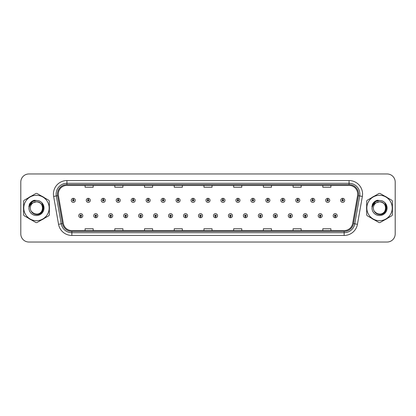 <?xml version="1.0" encoding="UTF-8"?>
<svg xmlns="http://www.w3.org/2000/svg" width="416" height="416" viewBox="0 0 416 416"><rect width="100%" height="100%" fill="white"/><g stroke="black" fill="none" stroke-linecap="round" stroke-linejoin="round"><path stroke-width="0.62" d="M95.732 216.372L95.675 217.724A2.028 2.028 0 0 0 95.852 217.724L95.789 216.372A0.676 0.676 0 0 0 96.434 215.701A0.676 0.676 0 0 0 95.763 215.025A0.676 0.676 0 0 0 95.087 215.701A0.676 0.676 0 0 0 95.732 216.372L95.748 215.966A0.27 0.27 0 0 1 95.493 215.701A0.27 0.27 0 0 1 95.763 215.431A0.27 0.27 0 0 1 96.034 215.701A0.27 0.27 0 0 1 95.774 215.966L95.789 216.372M110.698 216.372L110.64 217.724A2.028 2.028 0 0 0 110.817 217.724L110.755 216.372A0.676 0.676 0 0 0 111.4 215.701A0.676 0.676 0 0 0 110.729 215.025A0.676 0.676 0 0 0 110.053 215.701A0.676 0.676 0 0 0 110.698 216.372L110.713 215.966A0.27 0.27 0 0 1 110.458 215.701A0.27 0.27 0 0 1 110.729 215.431A0.27 0.27 0 0 1 110.994 215.701A0.27 0.27 0 0 1 110.739 215.966L110.755 216.372M125.663 216.372L125.601 217.724A2.028 2.028 0 0 0 125.778 217.724L125.72 216.372A0.676 0.676 0 0 0 126.365 215.701A0.676 0.676 0 0 0 125.689 215.025A0.676 0.676 0 0 0 125.018 215.701A0.676 0.676 0 0 0 125.663 216.372L125.679 215.966A0.27 0.27 0 0 1 125.419 215.701A0.27 0.27 0 0 1 125.689 215.431A0.27 0.27 0 0 1 125.96 215.701A0.27 0.27 0 0 1 125.705 215.966L125.72 216.372M140.629 216.372L140.566 217.724A2.028 2.028 0 0 0 140.743 217.724L140.686 216.372A0.676 0.676 0 0 0 141.331 215.701A0.676 0.676 0 0 0 140.655 215.025A0.676 0.676 0 0 0 139.979 215.701A0.676 0.676 0 0 0 140.629 216.372L140.644 215.966A0.27 0.27 0 0 1 140.384 215.701A0.27 0.27 0 0 1 140.655 215.431A0.27 0.27 0 0 1 140.925 215.701A0.27 0.27 0 0 1 140.67 215.966L140.686 216.372M155.594 216.372L155.532 217.724A2.028 2.028 0 0 0 155.709 217.724L155.652 216.372A0.676 0.676 0 0 0 156.296 215.701A0.676 0.676 0 0 0 155.62 215.025A0.676 0.676 0 0 0 154.944 215.701A0.676 0.676 0 0 0 155.594 216.372L155.61 215.966A0.27 0.27 0 0 1 155.35 215.701A0.27 0.27 0 0 1 155.62 215.431A0.27 0.27 0 0 1 155.891 215.701A0.27 0.27 0 0 1 155.636 215.966L155.652 216.372M170.56 216.372L170.498 217.724A2.028 2.028 0 0 0 170.674 217.724L170.617 216.372A0.676 0.676 0 0 0 171.262 215.701A0.676 0.676 0 0 0 170.586 215.025A0.676 0.676 0 0 0 169.91 215.701A0.676 0.676 0 0 0 170.56 216.372L170.576 215.966A0.27 0.27 0 0 1 170.316 215.701A0.27 0.27 0 0 1 170.586 215.431A0.27 0.27 0 0 1 170.856 215.701A0.27 0.27 0 0 1 170.596 215.966L170.617 216.372M185.52 216.372L185.463 217.724A2.028 2.028 0 0 0 185.64 217.724L185.583 216.372A0.676 0.676 0 0 0 186.228 215.701A0.676 0.676 0 0 0 185.552 215.025A0.676 0.676 0 0 0 184.876 215.701A0.676 0.676 0 0 0 185.52 216.372L185.541 215.966A0.27 0.27 0 0 1 185.281 215.701A0.27 0.27 0 0 1 185.552 215.431A0.27 0.27 0 0 1 185.822 215.701A0.27 0.27 0 0 1 185.562 215.966L185.583 216.372M200.486 216.372L200.429 217.724A2.028 2.028 0 0 0 200.606 217.724L200.548 216.372A0.676 0.676 0 0 0 201.193 215.701A0.676 0.676 0 0 0 200.517 215.025A0.676 0.676 0 0 0 199.841 215.701A0.676 0.676 0 0 0 200.486 216.372L200.507 215.966A0.27 0.27 0 0 1 200.247 215.701A0.27 0.27 0 0 1 200.517 215.431A0.27 0.27 0 0 1 200.788 215.701A0.27 0.27 0 0 1 200.528 215.966L200.548 216.372M215.452 216.372L215.394 217.724A2.028 2.028 0 0 0 215.571 217.724L215.514 216.372A0.676 0.676 0 0 0 216.159 215.701A0.676 0.676 0 0 0 215.483 215.025A0.676 0.676 0 0 0 214.807 215.701A0.676 0.676 0 0 0 215.452 216.372L215.472 215.966A0.27 0.27 0 0 1 215.212 215.701A0.27 0.27 0 0 1 215.483 215.431A0.27 0.27 0 0 1 215.753 215.701A0.27 0.27 0 0 1 215.493 215.966L215.514 216.372M230.417 216.372L230.36 217.724A2.028 2.028 0 0 0 230.537 217.724L230.48 216.372A0.676 0.676 0 0 0 231.124 215.701A0.676 0.676 0 0 0 230.448 215.025A0.676 0.676 0 0 0 229.772 215.701A0.676 0.676 0 0 0 230.417 216.372L230.438 215.966A0.27 0.27 0 0 1 230.178 215.701A0.27 0.27 0 0 1 230.448 215.431A0.27 0.27 0 0 1 230.719 215.701A0.27 0.27 0 0 1 230.459 215.966L230.48 216.372M245.383 216.372L245.326 217.724A2.028 2.028 0 0 0 245.502 217.724L245.44 216.372A0.676 0.676 0 0 0 246.09 215.701A0.676 0.676 0 0 0 245.414 215.025A0.676 0.676 0 0 0 244.738 215.701A0.676 0.676 0 0 0 245.383 216.372L245.404 215.966A0.27 0.27 0 0 1 245.144 215.701A0.27 0.27 0 0 1 245.414 215.431A0.27 0.27 0 0 1 245.684 215.701A0.27 0.27 0 0 1 245.424 215.966L245.44 216.372M260.348 216.372L260.291 217.724A2.028 2.028 0 0 0 260.468 217.724L260.406 216.372A0.676 0.676 0 0 0 261.056 215.701A0.676 0.676 0 0 0 260.38 215.025A0.676 0.676 0 0 0 259.704 215.701A0.676 0.676 0 0 0 260.348 216.372L260.364 215.966A0.27 0.27 0 0 1 260.109 215.701A0.27 0.27 0 0 1 260.38 215.431A0.27 0.27 0 0 1 260.65 215.701A0.27 0.27 0 0 1 260.39 215.966L260.406 216.372M275.314 216.372L275.257 217.724A2.028 2.028 0 0 0 275.434 217.724L275.371 216.372A0.676 0.676 0 0 0 276.021 215.701A0.676 0.676 0 0 0 275.345 215.025A0.676 0.676 0 0 0 274.669 215.701A0.676 0.676 0 0 0 275.314 216.372L275.33 215.966A0.27 0.27 0 0 1 275.075 215.701A0.27 0.27 0 0 1 275.345 215.431A0.27 0.27 0 0 1 275.616 215.701A0.27 0.27 0 0 1 275.356 215.966L275.371 216.372M290.28 216.372L290.222 217.724A2.028 2.028 0 0 0 290.399 217.724L290.337 216.372A0.676 0.676 0 0 0 290.982 215.701A0.676 0.676 0 0 0 290.311 215.025A0.676 0.676 0 0 0 289.635 215.701A0.676 0.676 0 0 0 290.28 216.372L290.295 215.966A0.27 0.27 0 0 1 290.04 215.701A0.27 0.27 0 0 1 290.311 215.431A0.27 0.27 0 0 1 290.581 215.701A0.27 0.27 0 0 1 290.321 215.966L290.337 216.372M305.245 216.372L305.183 217.724A2.028 2.028 0 0 0 305.36 217.724L305.302 216.372A0.676 0.676 0 0 0 305.947 215.701A0.676 0.676 0 0 0 305.271 215.025A0.676 0.676 0 0 0 304.6 215.701A0.676 0.676 0 0 0 305.245 216.372L305.261 215.966A0.27 0.27 0 0 1 305.006 215.701A0.27 0.27 0 0 1 305.271 215.431A0.27 0.27 0 0 1 305.542 215.701A0.27 0.27 0 0 1 305.287 215.966L305.302 216.372M320.211 216.372L320.148 217.724A2.028 2.028 0 0 0 320.325 217.724L320.268 216.372A0.676 0.676 0 0 0 320.913 215.701A0.676 0.676 0 0 0 320.237 215.025A0.676 0.676 0 0 0 319.566 215.701A0.676 0.676 0 0 0 320.211 216.372L320.226 215.966A0.27 0.27 0 0 1 319.966 215.701A0.27 0.27 0 0 1 320.237 215.431A0.27 0.27 0 0 1 320.507 215.701A0.27 0.27 0 0 1 320.252 215.966L320.268 216.372M335.176 216.372L335.114 217.724A2.028 2.028 0 0 0 335.291 217.724L335.234 216.372A0.676 0.676 0 0 0 335.878 215.701A0.676 0.676 0 0 0 335.202 215.025A0.676 0.676 0 0 0 334.526 215.701A0.676 0.676 0 0 0 335.176 216.372L335.192 215.966A0.27 0.27 0 0 1 334.932 215.701A0.27 0.27 0 0 1 335.202 215.431A0.27 0.27 0 0 1 335.473 215.701A0.27 0.27 0 0 1 335.218 215.966L335.234 216.372M80.766 216.372L80.709 217.724A2.028 2.028 0 0 0 80.886 217.724L80.824 216.372A0.676 0.676 0 0 0 81.474 215.701A0.676 0.676 0 0 0 80.798 215.025A0.676 0.676 0 0 0 80.122 215.701A0.676 0.676 0 0 0 80.766 216.372L80.782 215.966A0.27 0.27 0 0 1 80.527 215.701A0.27 0.27 0 0 1 80.798 215.431A0.27 0.27 0 0 1 81.068 215.701A0.27 0.27 0 0 1 80.808 215.966L80.824 216.372M88.306 199.68L88.369 198.333A2.028 2.028 0 0 0 88.192 198.333L88.249 199.68A0.676 0.676 0 0 0 87.604 200.356A0.676 0.676 0 0 0 88.28 201.032A0.676 0.676 0 0 0 88.951 200.356A0.676 0.676 0 0 0 88.306 199.68L88.291 200.086A0.27 0.27 0 0 1 88.551 200.356A0.27 0.27 0 0 1 88.28 200.626A0.27 0.27 0 0 1 88.01 200.356A0.27 0.27 0 0 1 88.265 200.086L88.249 199.68M103.272 199.68L103.334 198.333A2.028 2.028 0 0 0 103.158 198.333L103.215 199.68A0.676 0.676 0 0 0 102.57 200.356A0.676 0.676 0 0 0 103.246 201.032A0.676 0.676 0 0 0 103.917 200.356A0.676 0.676 0 0 0 103.272 199.68L103.256 200.086A0.27 0.27 0 0 1 103.511 200.356A0.27 0.27 0 0 1 103.246 200.626A0.27 0.27 0 0 1 102.976 200.356A0.27 0.27 0 0 1 103.23 200.086L103.215 199.68M118.238 199.68L118.295 198.333A2.028 2.028 0 0 0 118.118 198.333L118.18 199.68A0.676 0.676 0 0 0 117.536 200.356A0.676 0.676 0 0 0 118.206 201.032A0.676 0.676 0 0 0 118.882 200.356A0.676 0.676 0 0 0 118.238 199.68L118.222 200.086A0.27 0.27 0 0 1 118.477 200.356A0.27 0.27 0 0 1 118.206 200.626A0.27 0.27 0 0 1 117.941 200.356A0.27 0.27 0 0 1 118.196 200.086L118.18 199.68M133.203 199.68L133.26 198.333A2.028 2.028 0 0 0 133.084 198.333L133.146 199.68A0.676 0.676 0 0 0 132.501 200.356A0.676 0.676 0 0 0 133.172 201.032A0.676 0.676 0 0 0 133.848 200.356A0.676 0.676 0 0 0 133.203 199.68L133.188 200.086A0.27 0.27 0 0 1 133.442 200.356A0.27 0.27 0 0 1 133.172 200.626A0.27 0.27 0 0 1 132.902 200.356A0.27 0.27 0 0 1 133.162 200.086L133.146 199.68M148.169 199.68L148.226 198.333A2.028 2.028 0 0 0 148.049 198.333L148.112 199.68A0.676 0.676 0 0 0 147.462 200.356A0.676 0.676 0 0 0 148.138 201.032A0.676 0.676 0 0 0 148.814 200.356A0.676 0.676 0 0 0 148.169 199.68L148.153 200.086A0.27 0.27 0 0 1 148.408 200.356A0.27 0.27 0 0 1 148.138 200.626A0.27 0.27 0 0 1 147.867 200.356A0.27 0.27 0 0 1 148.127 200.086L148.112 199.68M163.134 199.68L163.192 198.333A2.028 2.028 0 0 0 163.015 198.333L163.077 199.68A0.676 0.676 0 0 0 162.427 200.356A0.676 0.676 0 0 0 163.103 201.032A0.676 0.676 0 0 0 163.779 200.356A0.676 0.676 0 0 0 163.134 199.68L163.114 200.086A0.27 0.27 0 0 1 163.374 200.356A0.27 0.27 0 0 1 163.103 200.626A0.27 0.27 0 0 1 162.833 200.356A0.27 0.27 0 0 1 163.093 200.086L163.077 199.68M178.1 199.68L178.157 198.333A2.028 2.028 0 0 0 177.98 198.333L178.038 199.68A0.676 0.676 0 0 0 177.393 200.356A0.676 0.676 0 0 0 178.069 201.032A0.676 0.676 0 0 0 178.745 200.356A0.676 0.676 0 0 0 178.1 199.68L178.079 200.086A0.27 0.27 0 0 1 178.339 200.356A0.27 0.27 0 0 1 178.069 200.626A0.27 0.27 0 0 1 177.798 200.356A0.27 0.27 0 0 1 178.058 200.086L178.038 199.68M193.066 199.68L193.123 198.333A2.028 2.028 0 0 0 192.946 198.333L193.003 199.68A0.676 0.676 0 0 0 192.358 200.356A0.676 0.676 0 0 0 193.034 201.032A0.676 0.676 0 0 0 193.71 200.356A0.676 0.676 0 0 0 193.066 199.68L193.045 200.086A0.27 0.27 0 0 1 193.305 200.356A0.27 0.27 0 0 1 193.034 200.626A0.27 0.27 0 0 1 192.764 200.356A0.27 0.27 0 0 1 193.024 200.086L193.003 199.68M208.031 199.68L208.088 198.333A2.028 2.028 0 0 0 207.912 198.333L207.969 199.68A0.676 0.676 0 0 0 207.324 200.356A0.676 0.676 0 0 0 208 201.032A0.676 0.676 0 0 0 208.676 200.356A0.676 0.676 0 0 0 208.031 199.68L208.01 200.086A0.27 0.27 0 0 1 208.27 200.356A0.27 0.27 0 0 1 208 200.626A0.27 0.27 0 0 1 207.73 200.356A0.27 0.27 0 0 1 207.99 200.086L207.969 199.68M222.997 199.68L223.054 198.333A2.028 2.028 0 0 0 222.877 198.333L222.934 199.68A0.676 0.676 0 0 0 222.29 200.356A0.676 0.676 0 0 0 222.966 201.032A0.676 0.676 0 0 0 223.642 200.356A0.676 0.676 0 0 0 222.997 199.68L222.976 200.086A0.27 0.27 0 0 1 223.236 200.356A0.27 0.27 0 0 1 222.966 200.626A0.27 0.27 0 0 1 222.695 200.356A0.27 0.27 0 0 1 222.955 200.086L222.934 199.68M237.962 199.68L238.02 198.333A2.028 2.028 0 0 0 237.843 198.333L237.9 199.68A0.676 0.676 0 0 0 237.255 200.356A0.676 0.676 0 0 0 237.931 201.032A0.676 0.676 0 0 0 238.607 200.356A0.676 0.676 0 0 0 237.962 199.68L237.942 200.086A0.27 0.27 0 0 1 238.202 200.356A0.27 0.27 0 0 1 237.931 200.626A0.27 0.27 0 0 1 237.661 200.356A0.27 0.27 0 0 1 237.921 200.086L237.9 199.68M252.923 199.68L252.985 198.333A2.028 2.028 0 0 0 252.808 198.333L252.866 199.68A0.676 0.676 0 0 0 252.221 200.356A0.676 0.676 0 0 0 252.897 201.032A0.676 0.676 0 0 0 253.573 200.356A0.676 0.676 0 0 0 252.923 199.68L252.907 200.086A0.27 0.27 0 0 1 253.167 200.356A0.27 0.27 0 0 1 252.897 200.626A0.27 0.27 0 0 1 252.626 200.356A0.27 0.27 0 0 1 252.886 200.086L252.866 199.68M267.888 199.68L267.951 198.333A2.028 2.028 0 0 0 267.774 198.333L267.831 199.68A0.676 0.676 0 0 0 267.186 200.356A0.676 0.676 0 0 0 267.862 201.032A0.676 0.676 0 0 0 268.538 200.356A0.676 0.676 0 0 0 267.888 199.68L267.873 200.086A0.27 0.27 0 0 1 268.133 200.356A0.27 0.27 0 0 1 267.862 200.626A0.27 0.27 0 0 1 267.592 200.356A0.27 0.27 0 0 1 267.847 200.086L267.831 199.68M282.854 199.68L282.916 198.333A2.028 2.028 0 0 0 282.74 198.333L282.797 199.68A0.676 0.676 0 0 0 282.152 200.356A0.676 0.676 0 0 0 282.828 201.032A0.676 0.676 0 0 0 283.499 200.356A0.676 0.676 0 0 0 282.854 199.68L282.838 200.086A0.27 0.27 0 0 1 283.098 200.356A0.27 0.27 0 0 1 282.828 200.626A0.27 0.27 0 0 1 282.558 200.356A0.27 0.27 0 0 1 282.812 200.086L282.797 199.68M297.82 199.68L297.882 198.333A2.028 2.028 0 0 0 297.705 198.333L297.762 199.68A0.676 0.676 0 0 0 297.118 200.356A0.676 0.676 0 0 0 297.794 201.032A0.676 0.676 0 0 0 298.464 200.356A0.676 0.676 0 0 0 297.82 199.68L297.804 200.086A0.27 0.27 0 0 1 298.059 200.356A0.27 0.27 0 0 1 297.794 200.626A0.27 0.27 0 0 1 297.523 200.356A0.27 0.27 0 0 1 297.778 200.086L297.762 199.68M312.785 199.68L312.842 198.333A2.028 2.028 0 0 0 312.666 198.333L312.728 199.68A0.676 0.676 0 0 0 312.083 200.356A0.676 0.676 0 0 0 312.754 201.032A0.676 0.676 0 0 0 313.43 200.356A0.676 0.676 0 0 0 312.785 199.68L312.77 200.086A0.27 0.27 0 0 1 313.024 200.356A0.27 0.27 0 0 1 312.754 200.626A0.27 0.27 0 0 1 312.489 200.356A0.27 0.27 0 0 1 312.744 200.086L312.728 199.68M327.751 199.68L327.808 198.333A2.028 2.028 0 0 0 327.631 198.333L327.694 199.68A0.676 0.676 0 0 0 327.049 200.356A0.676 0.676 0 0 0 327.72 201.032A0.676 0.676 0 0 0 328.396 200.356A0.676 0.676 0 0 0 327.751 199.68L327.735 200.086A0.27 0.27 0 0 1 327.99 200.356A0.27 0.27 0 0 1 327.72 200.626A0.27 0.27 0 0 1 327.449 200.356A0.27 0.27 0 0 1 327.709 200.086L327.694 199.68M342.716 199.68L342.774 198.333A2.028 2.028 0 0 0 342.597 198.333L342.659 199.68A0.676 0.676 0 0 0 342.009 200.356A0.676 0.676 0 0 0 342.685 201.032A0.676 0.676 0 0 0 343.361 200.356A0.676 0.676 0 0 0 342.716 199.68L342.701 200.086A0.27 0.27 0 0 1 342.956 200.356A0.27 0.27 0 0 1 342.685 200.626A0.27 0.27 0 0 1 342.415 200.356A0.27 0.27 0 0 1 342.675 200.086L342.659 199.68M73.341 199.68L73.403 198.333A2.028 2.028 0 0 0 73.226 198.333L73.284 199.68A0.676 0.676 0 0 0 72.639 200.356A0.676 0.676 0 0 0 73.315 201.032A0.676 0.676 0 0 0 73.991 200.356A0.676 0.676 0 0 0 73.341 199.68L73.325 200.086A0.27 0.27 0 0 1 73.585 200.356A0.27 0.27 0 0 1 73.315 200.626A0.27 0.27 0 0 1 73.044 200.356A0.27 0.27 0 0 1 73.299 200.086L73.284 199.68M23.499 208A12.969 12.969 0 0 0 23.603 209.617A12.969 12.969 0 0 1 23.603 206.383A12.969 12.969 0 0 0 23.499 208M28.636 218.332A12.969 12.969 0 0 0 31.434 219.95A12.969 12.969 0 0 1 28.636 218.332M41.501 219.95A12.969 12.969 0 0 0 44.299 218.332A12.969 12.969 0 0 1 41.501 219.95M49.332 209.617A12.969 12.969 0 0 0 49.332 206.383A12.969 12.969 0 0 1 49.332 209.617M366.569 208A12.969 12.969 0 0 0 366.668 209.617A12.969 12.969 0 0 1 366.668 206.383A12.969 12.969 0 0 0 366.569 208M371.701 218.332A12.969 12.969 0 0 0 374.499 219.95A12.969 12.969 0 0 1 371.701 218.332M384.566 219.95A12.969 12.969 0 0 0 387.364 218.332A12.969 12.969 0 0 1 384.566 219.95M392.397 209.617A12.969 12.969 0 0 0 392.397 206.383A12.969 12.969 0 0 1 392.397 209.617M58.292 194.059A8.642 8.642 0 0 1 66.94 185.416L349.06 185.416A8.642 8.642 0 0 1 357.573 195.562L352.659 223.439A8.642 8.642 0 0 1 344.146 230.584L71.854 230.584A8.642 8.642 0 0 1 63.341 223.439L58.427 195.562A8.642 8.642 0 0 1 58.292 194.059M57.455 194.059A9.485 9.485 0 0 0 57.6 195.707L62.514 223.584A9.485 9.485 0 0 0 71.854 231.421L344.146 231.421A9.485 9.485 0 0 0 353.486 223.584L358.4 195.707A9.485 9.485 0 0 0 349.06 184.579L66.94 184.579A9.485 9.485 0 0 0 57.455 194.059M53.638 196.409A13.504 13.504 0 0 1 66.94 180.554L349.06 180.554A13.504 13.504 0 0 1 362.362 196.409L357.448 224.286A13.504 13.504 0 0 1 344.146 235.446L71.854 235.446A13.504 13.504 0 0 1 58.552 224.286L53.638 196.409L56.295 195.936A10.806 10.806 0 0 1 66.94 183.258L349.06 183.258A10.806 10.806 0 0 1 359.705 195.936L354.786 223.813A10.806 10.806 0 0 1 344.146 232.742L71.854 232.742A10.806 10.806 0 0 1 61.214 223.813L56.295 195.936A10.806 10.806 0 0 1 56.134 194.059M44.299 197.668A12.969 12.969 0 0 0 41.501 196.05A12.969 12.969 0 0 1 44.299 197.668M31.434 196.05A12.969 12.969 0 0 0 28.636 197.668A12.969 12.969 0 0 1 31.434 196.05M387.364 197.668A12.969 12.969 0 0 0 384.566 196.05A12.969 12.969 0 0 1 387.364 197.668M374.499 196.05A12.969 12.969 0 0 0 371.701 197.668A12.969 12.969 0 0 1 374.499 196.05M395.2 182.068A8.102 8.102 0 0 0 387.098 173.966L28.902 173.966A8.102 8.102 0 0 0 20.8 182.068L20.8 233.932A8.102 8.102 0 0 0 28.902 242.034L387.098 242.034A8.102 8.102 0 0 0 395.2 233.932L395.2 182.068L395.2 233.932M203.949 185.416L203.949 187.247L212.051 187.247L212.051 185.416M174.231 185.416L174.231 187.247L182.338 187.247L182.338 185.416M144.518 185.416L144.518 187.247L152.625 187.247L152.625 185.416M114.806 185.416L114.806 187.247L122.907 187.247L122.907 185.416M85.093 185.416L85.093 187.247L93.194 187.247L93.194 185.416M233.662 185.416L233.662 187.247L241.769 187.247L241.769 185.416M263.375 185.416L263.375 187.247L271.482 187.247L271.482 185.416M293.093 185.416L293.093 187.247L301.194 187.247L301.194 185.416M322.806 185.416L322.806 187.247L330.907 187.247L330.907 185.416M212.051 230.584L212.051 228.753L203.949 228.753L203.949 230.584M182.338 230.584L182.338 228.753L174.231 228.753L174.231 230.584M152.625 230.584L152.625 228.753L144.518 228.753L144.518 230.584M122.907 230.584L122.907 228.753L114.806 228.753L114.806 230.584M93.194 230.584L93.194 228.753L85.093 228.753L85.093 230.584M241.769 230.584L241.769 228.753L233.662 228.753L233.662 230.584M271.482 230.584L271.482 228.753L263.375 228.753L263.375 230.584M301.194 230.584L301.194 228.753L293.093 228.753L293.093 230.584M330.907 230.584L330.907 228.753L322.806 228.753L322.806 230.584M20.8 182.068L20.8 233.932M387.098 173.966L28.902 173.966M28.902 242.034L387.098 242.034M75.338 200.356A2.028 2.028 0 0 0 73.403 198.333A2.028 2.028 0 0 1 75.338 200.356A2.028 2.028 0 0 1 73.315 202.379A2.028 2.028 0 0 1 71.287 200.356A2.028 2.028 0 0 1 73.226 198.333M78.77 215.701A2.028 2.028 0 0 0 80.709 217.724A2.028 2.028 0 0 1 78.77 215.701A2.028 2.028 0 0 1 80.798 213.673A2.028 2.028 0 0 1 82.82 215.701A2.028 2.028 0 0 1 80.886 217.724M90.303 200.356A2.028 2.028 0 0 0 88.369 198.333A2.028 2.028 0 0 1 90.303 200.356A2.028 2.028 0 0 1 88.28 202.379A2.028 2.028 0 0 1 86.252 200.356A2.028 2.028 0 0 1 88.192 198.333M105.269 200.356A2.028 2.028 0 0 0 103.334 198.333A2.028 2.028 0 0 1 105.269 200.356A2.028 2.028 0 0 1 103.246 202.379A2.028 2.028 0 0 1 101.218 200.356A2.028 2.028 0 0 1 103.158 198.333M120.234 200.356A2.028 2.028 0 0 0 118.295 198.333A2.028 2.028 0 0 1 120.234 200.356A2.028 2.028 0 0 1 118.206 202.379A2.028 2.028 0 0 1 116.184 200.356A2.028 2.028 0 0 1 118.118 198.333M135.2 200.356A2.028 2.028 0 0 0 133.26 198.333A2.028 2.028 0 0 1 135.2 200.356A2.028 2.028 0 0 1 133.172 202.379A2.028 2.028 0 0 1 131.149 200.356A2.028 2.028 0 0 1 133.084 198.333M93.735 215.701A2.028 2.028 0 0 0 95.675 217.724A2.028 2.028 0 0 1 93.735 215.701A2.028 2.028 0 0 1 95.763 213.673A2.028 2.028 0 0 1 97.786 215.701A2.028 2.028 0 0 1 95.852 217.724M108.701 215.701A2.028 2.028 0 0 0 110.64 217.724A2.028 2.028 0 0 1 108.701 215.701A2.028 2.028 0 0 1 110.729 213.673A2.028 2.028 0 0 1 112.752 215.701A2.028 2.028 0 0 1 110.817 217.724M123.666 215.701A2.028 2.028 0 0 0 125.601 217.724A2.028 2.028 0 0 1 123.666 215.701A2.028 2.028 0 0 1 125.689 213.673A2.028 2.028 0 0 1 127.717 215.701A2.028 2.028 0 0 1 125.778 217.724L125.731 216.642M42.64 207.776A6.178 6.178 0 0 0 33.353 202.67A6.178 6.178 0 0 0 36.468 214.178C44.434 214.562 44.434 201.438 36.468 201.822L33.353 202.67L36.468 201.822C44.434 201.438 44.434 214.562 36.468 214.178A6.178 6.178 0 0 0 42.645 208C42.276 204.251 40.217 202.192 36.468 201.822C44.434 201.438 44.434 214.562 36.468 214.178C44.434 214.562 44.434 201.438 36.468 201.822C44.434 201.438 44.434 214.562 36.468 214.178C44.434 214.562 44.434 201.438 36.468 201.822C44.434 201.438 44.434 214.562 36.468 214.178L33.379 213.346L31.132 211.11L33.379 213.346L36.468 214.178L33.379 213.346L31.132 211.11L33.379 213.346L36.468 214.178L33.379 213.346L31.132 211.11L33.379 213.346L36.468 214.178L33.379 213.346L31.132 211.11C32.297 213.195 34.076 214.339 36.468 214.536C44.725 215.228 46.015 202.067 38.054 200.621L34.221 200.288C32.089 200.944 30.482 202.244 29.396 204.188L28.922 208.161A7.545 7.545 0 0 0 36.468 215.545A7.545 7.545 0 0 0 38.054 200.621L36.468 200.455L38.054 200.621M36.468 220.698A12.698 12.698 0 0 0 49.166 208A12.698 12.698 0 0 0 36.468 195.302A12.698 12.698 0 0 0 23.769 208A12.698 12.698 0 0 0 36.468 220.698M36.468 222.586A14.586 14.586 0 0 0 36.946 222.581L48.854 215.701A14.586 14.586 0 0 0 49.332 214.874L49.332 201.126A14.586 14.586 0 0 0 48.854 200.299L36.946 193.419A14.586 14.586 0 0 0 35.989 193.419L24.081 200.299A14.586 14.586 0 0 0 23.603 201.126L23.603 214.874A14.586 14.586 0 0 0 24.081 215.701L35.989 222.581A14.586 14.586 0 0 0 36.468 222.586M29.656 204.755L32.692 201.464L36.468 200.455M28.922 208.161C29.37 205.494 30.846 203.663 33.353 202.67M34.18 200.299L32.453 201.042L29.396 204.188L32.453 201.042L34.18 200.299L32.453 201.042L29.406 204.178L32.453 201.042L34.18 200.299L32.453 201.042L29.406 204.178L32.453 201.042L34.18 200.299L32.453 201.042L29.396 204.188L32.453 201.042L34.221 200.288L31.444 201.729M385.705 207.776A6.178 6.178 0 0 0 376.418 202.67A6.178 6.178 0 0 0 379.532 214.178C387.499 214.562 387.499 201.438 379.532 201.822L376.418 202.67L379.532 201.822C387.499 201.438 387.499 214.562 379.532 214.178A6.178 6.178 0 0 0 385.71 208C385.341 204.251 383.282 202.192 379.532 201.822C387.499 201.438 387.499 214.562 379.532 214.178C387.499 214.562 387.499 201.438 379.532 201.822C387.499 201.438 387.499 214.562 379.532 214.178C387.499 214.562 387.499 201.438 379.532 201.822C387.499 201.438 387.499 214.562 379.532 214.178L376.444 213.346L374.197 211.11L376.444 213.346L379.532 214.178L376.444 213.346L374.197 211.11L376.444 213.346L379.532 214.178L376.444 213.346L374.197 211.11L376.444 213.346L379.532 214.178L376.444 213.346L374.197 211.11C375.362 213.195 377.14 214.339 379.532 214.536C387.79 215.228 389.08 202.067 381.118 200.621L377.286 200.288C375.154 200.944 373.547 202.244 372.46 204.188L371.987 208.161A7.545 7.545 0 0 0 379.532 215.545A7.545 7.545 0 0 0 381.118 200.621L379.532 200.455L381.118 200.621M379.532 220.698A12.698 12.698 0 0 0 392.231 208A12.698 12.698 0 0 0 379.532 195.302A12.698 12.698 0 0 0 366.834 208A12.698 12.698 0 0 0 379.532 220.698M379.532 222.586A14.586 14.586 0 0 0 380.011 222.581L391.919 215.701A14.586 14.586 0 0 0 392.397 214.874L392.397 201.126A14.586 14.586 0 0 0 391.919 200.299L380.011 193.419A14.586 14.586 0 0 0 379.054 193.419L367.146 200.299A14.586 14.586 0 0 0 366.668 201.126L366.668 214.874A14.586 14.586 0 0 0 367.146 215.701L379.054 222.581A14.586 14.586 0 0 0 379.532 222.586M372.72 204.755L375.757 201.464L379.532 200.455M371.987 208.161C372.434 205.494 373.911 203.663 376.418 202.67M372.471 204.178L375.518 201.042L377.244 200.299L375.518 201.042L372.46 204.188L375.518 201.042L377.244 200.299L375.518 201.042L372.471 204.178L375.518 201.042L377.244 200.299L375.518 201.042L372.46 204.188L375.518 201.042L377.286 200.288L374.509 201.729M377.244 200.299L375.518 201.042L372.46 204.188M33.717 200.528L34.793 200.216L31.231 201.999L30.129 203.58L29.442 206.294M31.465 211.619L34.663 214.027L38.672 214.074L41.969 211.765L43.389 208L41.907 203.076M31.231 201.999L34.793 200.216L31.247 201.989L34.793 200.216L31.247 201.984L33.483 200.616M29.208 204.719L32.484 201.105L34.793 200.216L32.484 201.105L29.208 204.719L32.484 201.105L34.793 200.216L32.484 201.105L29.208 204.719L32.484 201.105L34.793 200.216L32.484 201.105L29.208 204.719L32.484 201.105L34.793 200.216L32.484 201.105L29.208 204.719L32.484 201.105L34.793 200.216L32.484 201.105L29.208 204.719L32.484 201.105L34.793 200.216L32.484 201.105L29.208 204.719L32.484 201.105L34.793 200.216L31.247 201.989M376.787 200.528L377.858 200.216L374.296 201.999L373.194 203.58L372.507 206.294M374.53 211.619L377.728 214.027L381.737 214.074L385.034 211.765L386.454 208L384.972 203.076M374.296 201.999L377.858 200.216L374.312 201.989L377.858 200.216L374.312 201.984L376.548 200.616M372.273 204.719L375.549 201.105L377.858 200.216L375.549 201.105L372.273 204.719L375.549 201.105L377.858 200.216L375.549 201.105L372.273 204.719L375.549 201.105L377.858 200.216L375.549 201.105L372.273 204.719L375.549 201.105L377.858 200.216L375.549 201.105L372.273 204.719L375.549 201.105L377.858 200.216L375.549 201.105L372.273 204.719L375.549 201.105L377.858 200.216L375.549 201.105L372.273 204.719L375.549 201.105L377.858 200.216L374.312 201.989M150.166 200.356A2.028 2.028 0 0 0 148.226 198.333A2.028 2.028 0 0 1 150.166 200.356A2.028 2.028 0 0 1 148.138 202.379A2.028 2.028 0 0 1 146.115 200.356A2.028 2.028 0 0 1 148.049 198.333M165.131 200.356A2.028 2.028 0 0 0 163.192 198.333A2.028 2.028 0 0 1 165.131 200.356A2.028 2.028 0 0 1 163.103 202.379A2.028 2.028 0 0 1 161.08 200.356A2.028 2.028 0 0 1 163.015 198.333M180.097 200.356A2.028 2.028 0 0 0 178.157 198.333A2.028 2.028 0 0 1 180.097 200.356A2.028 2.028 0 0 1 178.069 202.379A2.028 2.028 0 0 1 176.046 200.356A2.028 2.028 0 0 1 177.98 198.333M138.632 215.701A2.028 2.028 0 0 0 140.566 217.724A2.028 2.028 0 0 1 138.632 215.701A2.028 2.028 0 0 1 140.655 213.673A2.028 2.028 0 0 1 142.683 215.701A2.028 2.028 0 0 1 140.743 217.724L140.696 216.642M153.598 215.701A2.028 2.028 0 0 0 155.532 217.724A2.028 2.028 0 0 1 153.598 215.701A2.028 2.028 0 0 1 155.62 213.673A2.028 2.028 0 0 1 157.648 215.701A2.028 2.028 0 0 1 155.709 217.724L155.662 216.642M168.563 215.701A2.028 2.028 0 0 0 170.498 217.724A2.028 2.028 0 0 1 168.563 215.701A2.028 2.028 0 0 1 170.586 213.673A2.028 2.028 0 0 1 172.614 215.701A2.028 2.028 0 0 1 170.674 217.724L170.628 216.642M195.062 200.356A2.028 2.028 0 0 0 193.123 198.333A2.028 2.028 0 0 1 195.062 200.356A2.028 2.028 0 0 1 193.034 202.379A2.028 2.028 0 0 1 191.006 200.356A2.028 2.028 0 0 1 192.946 198.333M210.028 200.356A2.028 2.028 0 0 0 208.088 198.333A2.028 2.028 0 0 1 210.028 200.356A2.028 2.028 0 0 1 208 202.379A2.028 2.028 0 0 1 205.972 200.356A2.028 2.028 0 0 1 207.912 198.333M224.994 200.356A2.028 2.028 0 0 0 223.054 198.333A2.028 2.028 0 0 1 224.994 200.356A2.028 2.028 0 0 1 222.966 202.379A2.028 2.028 0 0 1 220.938 200.356A2.028 2.028 0 0 1 222.877 198.333M239.954 200.356A2.028 2.028 0 0 0 238.02 198.333A2.028 2.028 0 0 1 239.954 200.356A2.028 2.028 0 0 1 237.931 202.379A2.028 2.028 0 0 1 235.903 200.356A2.028 2.028 0 0 1 237.843 198.333M254.92 200.356A2.028 2.028 0 0 0 252.985 198.333A2.028 2.028 0 0 1 254.92 200.356A2.028 2.028 0 0 1 252.897 202.379A2.028 2.028 0 0 1 250.869 200.356A2.028 2.028 0 0 1 252.808 198.333M183.529 215.701A2.028 2.028 0 0 0 185.463 217.724A2.028 2.028 0 0 1 183.529 215.701A2.028 2.028 0 0 1 185.552 213.673A2.028 2.028 0 0 1 187.58 215.701A2.028 2.028 0 0 1 185.64 217.724L185.593 216.642M198.489 215.701A2.028 2.028 0 0 0 200.429 217.724A2.028 2.028 0 0 1 198.489 215.701A2.028 2.028 0 0 1 200.517 213.673A2.028 2.028 0 0 1 202.545 215.701A2.028 2.028 0 0 1 200.606 217.724L200.559 216.642M213.455 215.701A2.028 2.028 0 0 0 215.394 217.724A2.028 2.028 0 0 1 213.455 215.701A2.028 2.028 0 0 1 215.483 213.673A2.028 2.028 0 0 1 217.511 215.701A2.028 2.028 0 0 1 215.571 217.724M228.42 215.701A2.028 2.028 0 0 0 230.36 217.724A2.028 2.028 0 0 1 228.42 215.701A2.028 2.028 0 0 1 230.448 213.673A2.028 2.028 0 0 1 232.471 215.701A2.028 2.028 0 0 1 230.537 217.724M243.386 215.701A2.028 2.028 0 0 0 245.326 217.724A2.028 2.028 0 0 1 243.386 215.701A2.028 2.028 0 0 1 245.414 213.673A2.028 2.028 0 0 1 247.437 215.701A2.028 2.028 0 0 1 245.502 217.724M269.885 200.356A2.028 2.028 0 0 0 267.951 198.333A2.028 2.028 0 0 1 269.885 200.356A2.028 2.028 0 0 1 267.862 202.379A2.028 2.028 0 0 1 265.834 200.356A2.028 2.028 0 0 1 267.774 198.333M284.851 200.356A2.028 2.028 0 0 0 282.916 198.333A2.028 2.028 0 0 1 284.851 200.356A2.028 2.028 0 0 1 282.828 202.379A2.028 2.028 0 0 1 280.8 200.356A2.028 2.028 0 0 1 282.74 198.333M299.816 200.356A2.028 2.028 0 0 0 297.882 198.333A2.028 2.028 0 0 1 299.816 200.356A2.028 2.028 0 0 1 297.794 202.379A2.028 2.028 0 0 1 295.766 200.356A2.028 2.028 0 0 1 297.705 198.333M314.782 200.356A2.028 2.028 0 0 0 312.842 198.333A2.028 2.028 0 0 1 314.782 200.356A2.028 2.028 0 0 1 312.754 202.379A2.028 2.028 0 0 1 310.731 200.356A2.028 2.028 0 0 1 312.666 198.333M329.748 200.356A2.028 2.028 0 0 0 327.808 198.333A2.028 2.028 0 0 1 329.748 200.356A2.028 2.028 0 0 1 327.72 202.379A2.028 2.028 0 0 1 325.697 200.356A2.028 2.028 0 0 1 327.631 198.333M344.713 200.356A2.028 2.028 0 0 0 342.774 198.333A2.028 2.028 0 0 1 344.713 200.356A2.028 2.028 0 0 1 342.685 202.379A2.028 2.028 0 0 1 340.662 200.356A2.028 2.028 0 0 1 342.597 198.333M258.352 215.701A2.028 2.028 0 0 0 260.291 217.724A2.028 2.028 0 0 1 258.352 215.701A2.028 2.028 0 0 1 260.38 213.673A2.028 2.028 0 0 1 262.402 215.701A2.028 2.028 0 0 1 260.468 217.724M273.317 215.701A2.028 2.028 0 0 0 275.257 217.724A2.028 2.028 0 0 1 273.317 215.701A2.028 2.028 0 0 1 275.345 213.673A2.028 2.028 0 0 1 277.368 215.701A2.028 2.028 0 0 1 275.434 217.724M288.283 215.701A2.028 2.028 0 0 0 290.222 217.724A2.028 2.028 0 0 1 288.283 215.701A2.028 2.028 0 0 1 290.311 213.673A2.028 2.028 0 0 1 292.334 215.701A2.028 2.028 0 0 1 290.399 217.724M303.248 215.701A2.028 2.028 0 0 0 305.183 217.724A2.028 2.028 0 0 1 303.248 215.701A2.028 2.028 0 0 1 305.271 213.673A2.028 2.028 0 0 1 307.299 215.701A2.028 2.028 0 0 1 305.36 217.724M318.214 215.701A2.028 2.028 0 0 0 320.148 217.724A2.028 2.028 0 0 1 318.214 215.701A2.028 2.028 0 0 1 320.237 213.673A2.028 2.028 0 0 1 322.265 215.701A2.028 2.028 0 0 1 320.325 217.724M333.18 215.701A2.028 2.028 0 0 0 335.114 217.724A2.028 2.028 0 0 1 333.18 215.701A2.028 2.028 0 0 1 335.202 213.673A2.028 2.028 0 0 1 337.23 215.701A2.028 2.028 0 0 1 335.291 217.724M349.06 180.554L349.06 184.579M56.295 195.936L57.6 195.707M71.854 235.446L71.854 231.421M344.146 231.421L344.146 235.446M353.486 223.584L357.448 224.286M58.552 224.286L62.514 223.584M358.4 195.707L362.362 196.409M66.94 180.554L66.94 184.579M30.129 203.58A7.727 7.727 0 0 0 28.865 206.622M373.194 203.58A7.727 7.727 0 0 0 371.93 206.622"/></g></svg>
